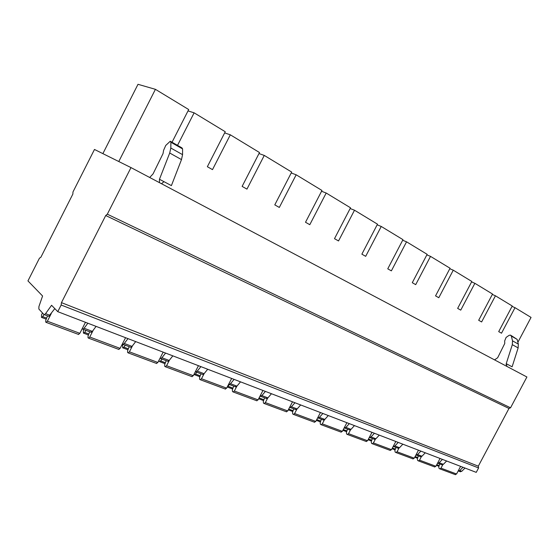 <?xml version="1.0" encoding="UTF-8"?>
<svg xmlns="http://www.w3.org/2000/svg" width="559" height="559" viewBox="0 0 559 559"><rect width="100%" height="100%" fill="white"/><g stroke="black" fill="none" stroke-linecap="round" stroke-linejoin="round"><path stroke-width="0.84" d="M44.357 314.647L45.572 313.648L51.582 305.284L57.773 311.67L61.155 305.018L61.448 302.643L105.714 215.529L107.314 214.188L130.995 167.595L94.478 149.463L72.97 191.961L72.866 194.057L40.898 257.203L39.43 258.23L27.95 280.904L42.582 295.997L38.934 306.5L38.844 309.008L43.916 314.5L48.305 316.163M130.995 167.595L526.906 376.99L510.549 407.791L508.976 408.44L478.308 466.178L478.588 467.953L476.24 472.369L57.773 311.67M462.985 467.275L459.764 470.538L458.17 470.971M464.99 468.044L461.769 471.3L459.945 471.6M442.435 459.386L439.171 462.74L437.55 463.187M446.627 460.993L443.371 464.326L441.533 464.648M420.878 451.106L417.573 454.558L415.924 455.019M425.273 452.79L421.975 456.221L420.137 456.57M398.232 442.407L394.885 445.963L393.208 446.438M402.85 444.181L399.51 447.717L397.666 448.087M374.411 433.26L371.022 436.921L369.317 437.411M379.275 435.133L375.893 438.766L374.048 439.164M349.333 423.631L345.902 427.404L344.162 427.908M354.455 425.602L351.031 429.354L349.179 429.773M322.885 413.478L319.413 417.37L317.638 417.887M328.287 415.554L324.821 419.425L322.976 419.879M294.956 402.753L291.435 406.777L289.639 407.308M300.665 404.94L297.157 408.943L295.313 409.433M265.413 391.405L261.857 395.576L260.026 396.107M271.457 393.725L267.908 397.868L266.07 398.392M234.116 379.386L230.518 383.705L229.246 384.466L228.659 384.25M240.524 381.846L236.932 386.136L235.108 386.702M200.905 366.634L197.271 371.106L195.999 371.917L195.384 371.658M207.71 369.247L204.084 373.691L202.812 374.488L202.274 374.299M165.597 353.071L161.928 357.725L160.664 358.571L160.014 358.277M172.836 355.852L169.174 360.464L167.91 361.31L167.393 361.128M127.99 338.635L124.287 343.464L123.036 344.358L122.351 344.016M135.704 341.598L132.008 346.391L130.757 347.279L130.254 347.104M87.84 323.214L84.109 328.245L82.879 329.195L82.159 328.783M96.085 326.379L92.361 331.375L90.649 332.151M54.81 308.61L48.759 316.31M61.155 305.018L478.588 467.953M61.448 302.643L478.308 466.178M105.714 215.529L508.976 408.44M107.314 214.188L510.549 407.791M460.616 466.367L456.57 473.99L455.096 474.549M442.77 464.746L440.967 468.162L439.884 468.882L439.094 468.47L438.745 466.961L439.737 463.956M440.052 458.471L435.915 466.276L434.427 466.863M421.409 456.64L419.543 460.162L418.453 460.909L417.671 460.497L417.335 458.96L418.363 455.885M418.474 450.184L414.247 458.184L412.752 458.792M398.972 448.129L397.058 451.77L395.954 452.538L395.178 452.119L394.864 450.554L395.926 447.417M395.814 441.484L391.489 449.688L389.986 450.323M375.396 439.171L373.412 442.938L372.301 443.741L371.532 443.322L371.239 441.729L372.343 438.508M371.987 432.331L367.556 440.758L366.047 441.414M350.584 429.738L348.53 433.651L347.412 434.476L346.643 434.057L346.377 432.428L347.523 429.137M346.894 422.695L342.36 431.345L340.843 432.037M324.43 419.781L322.298 423.855L321.173 424.714L320.419 424.295L320.174 422.639L321.362 419.257M320.44 412.535L315.793 421.423L314.277 422.15M296.836 409.251L294.614 413.52L293.482 414.408L292.734 413.988L292.525 412.304L293.761 408.832M292.504 401.809L287.738 410.949L286.222 411.71M267.677 398.106L265.343 402.592L264.204 403.514L263.478 403.102L263.296 401.376L264.589 397.819M260.138 396.191L259.558 397.016M262.961 390.461L258.069 399.874L256.553 400.677M236.82 386.262L234.354 391.021L233.215 391.985L232.502 391.573L232.362 389.812L233.704 386.157M229.379 384.522L227.261 386.954M231.664 378.443L226.647 388.142L225.13 388.98M204.14 373.615L201.492 378.75L200.346 379.75L199.654 379.344L199.556 377.549L200.961 373.789M196.747 372.196L195.489 374.034L194.539 374.726L193.966 374.411M198.459 365.698L193.302 375.69L191.8 376.577M169.447 360.122L166.575 365.712L165.422 366.76L164.758 366.355L164.709 364.524L166.184 360.653M162.103 359.116L159.874 361.736L159.231 361.345L159.008 360.234M163.165 352.142L157.862 362.456L156.366 363.399M132.553 345.679L129.402 351.835L128.256 352.925L127.62 352.526L127.627 350.661L129.171 346.678M125.244 345.196L123.944 347.167L122.687 347.81L122.568 345.343L123.064 344.372M125.579 337.706L120.122 348.369L118.641 349.361M93.241 330.187L89.754 337.028L88.615 338.174L88.015 337.783L88.077 335.882L89.706 331.773M85.967 330.362L84.654 332.409L83.41 333.101L83.382 330.586L83.892 329.579M85.464 322.305L79.839 333.325L78.386 334.38M51.295 313.487L47.375 321.201L46.236 322.41L45.684 322.033L45.817 320.083L47.529 315.849M43.986 314.57L42.68 316.646L41.471 317.386L41.541 314.822L42.491 312.956M118.781 161.53L155.423 89.328L188.704 109.543L172.039 142.245M517.872 342.29L531.05 317.421L515.014 307.681L501.514 333.206L498.705 331.62L512.254 306.004L495.435 295.795L481.627 321.949L478.679 320.286L492.535 294.034L474.87 283.308L460.749 310.133L457.653 308.386L471.831 281.463L453.265 270.186L438.801 297.716L435.552 295.872L450.058 268.243L430.521 256.378L415.707 284.643L412.283 282.7L427.146 254.324L406.547 241.816L391.37 270.863L387.757 268.823L402.983 239.657L381.245 226.458L365.684 256.329L361.869 254.163L377.486 224.173L354.504 210.219L338.537 240.957L334.499 238.672L350.528 207.801L326.19 193.023L309.798 224.69L305.514 222.272L321.977 190.465L296.165 174.792L279.318 207.445L274.783 204.873L291.693 172.074L264.267 155.423L246.952 189.124L242.124 186.392L259.509 152.537L230.322 134.81L212.497 169.622L207.354 166.715L225.256 131.735L194.12 112.827L177.524 145.368M506.468 363.811L506.077 364.545M194.12 112.827L188.006 110.906M230.322 134.81L224.648 132.909M264.267 155.423L258.985 153.564M296.165 174.792L291.225 172.983M326.19 193.023L321.558 191.269M354.504 210.219L350.151 208.528M381.245 226.458L377.143 224.83M406.547 241.816L402.676 240.251M430.521 256.378L426.859 254.869M453.265 270.186L449.799 268.739M474.87 283.308L471.586 281.918M495.435 295.795L492.311 294.453M515.014 307.681L512.044 306.402M155.423 89.328L138.003 84.304L102.877 153.634M510.989 335.414L517.152 339.383L518.326 344.113L518.137 347.915L512.114 366.809L506.23 363.678L506.943 366.431M494.561 359.884L497.657 357.753L504.756 343.471L504.679 340.906L506.105 337.419L509.039 335.386L510.402 335.079L511.352 336.085L512.512 340.836L512.31 344.658L506.23 363.678M159.448 182.639L159.462 179.264L169.712 153.012L170.823 148.03L170.9 142.252L170.264 141.231L165.743 145.452L163.591 150.322L163.039 153.585L153.047 173.912L149.7 177.482M163.99 181.675L161.502 183.729M159.462 179.264L171.403 185.616L181.493 159.601L182.562 154.654L182.583 148.904L181.934 147.876L170.726 141.49M459.764 470.538L461.769 471.3M439.171 462.74L443.371 464.326M417.573 454.558L421.975 456.221M394.885 445.963L399.51 447.717M371.022 436.921L375.893 438.766M345.902 427.404L351.031 429.354M319.413 417.37L324.821 419.425M291.435 406.777L297.157 408.943M261.857 395.576L267.908 397.868M230.518 383.705L236.932 386.136M197.271 371.106L204.084 373.691M161.928 357.725L169.174 360.464M124.287 343.464L132.008 346.391M84.109 328.245L92.361 331.375M45.572 313.648L49.975 315.318M456.57 473.99L440.967 468.162M439.206 465.57L436.775 464.655M435.915 466.276L419.543 460.162M417.811 457.535L415.127 456.528M414.247 458.184L397.058 451.77M395.353 449.101L392.39 447.99M391.489 449.688L373.412 442.938M371.749 440.233L368.479 439.004M367.556 440.758L348.53 433.651M346.908 430.905L343.303 429.55M342.36 431.345L322.298 423.855M320.726 421.074L316.757 419.578M315.793 421.423L294.614 413.52M293.098 410.697L288.724 409.055M287.738 410.949L265.343 402.592M263.897 399.727L259.083 397.924M258.069 399.874L234.354 391.021M232.984 388.121L228.142 386.297M226.647 388.142L201.492 378.75M200.206 375.809L195.489 374.034M193.302 375.69L166.575 365.712M165.394 362.735L160.817 361.016M157.862 362.456L129.402 351.835M128.339 348.816L123.944 347.167M120.122 348.369L89.754 337.028M88.832 333.982L84.654 332.409M79.839 333.325L47.375 321.201M46.614 318.12L42.68 316.646M517.152 339.383L511.352 336.085M518.326 344.113L512.512 340.836M518.137 347.915L512.31 344.658M169.712 153.012L181.493 159.601M170.823 148.03L182.562 154.654M170.9 142.252L182.583 148.904M458.534 471.055L460.539 471.817M437.935 463.278L442.134 464.864M416.322 455.117L420.731 456.78M393.627 446.543L398.26 448.297M369.765 437.529L374.635 439.374M344.63 428.04L349.766 429.983M318.141 418.041L323.549 420.082M290.163 407.476L295.886 409.635M260.578 396.303L266.629 398.588M229.246 384.466L235.66 386.891M195.999 371.917L202.812 374.488M160.664 358.571L167.91 361.31M123.036 344.358L130.757 347.279M82.879 329.195L91.124 332.312M439.884 468.882L455.494 474.696M436.411 465.34L438.969 466.297M418.453 460.909L434.832 467.003M414.757 457.227L417.566 458.282M395.954 452.538L413.157 458.939M392.013 448.709L395.094 449.862M372.301 443.741L390.385 450.463M368.088 439.744L371.483 441.016M347.412 434.476L366.445 441.561M342.905 430.311L346.629 431.702M321.173 424.714L341.242 432.177M316.352 420.361L320.44 421.891M293.482 414.408L314.661 422.29M288.311 409.852L292.797 411.536M264.204 403.514L286.606 411.85M258.656 398.749L263.582 400.593M233.215 391.985L256.93 400.81M227.247 386.982L232.656 389.008M200.346 379.75L225.501 389.113M194.539 374.726L199.863 376.717M165.422 366.76L192.156 376.703M159.874 361.736L165.031 363.671M128.256 352.925L156.716 363.518M123.008 347.929L127.969 349.78M88.615 338.174L118.976 349.473M83.717 333.206L88.441 334.974M46.236 322.41L78.7 334.492M41.764 317.484L46.194 319.147"/></g></svg>
